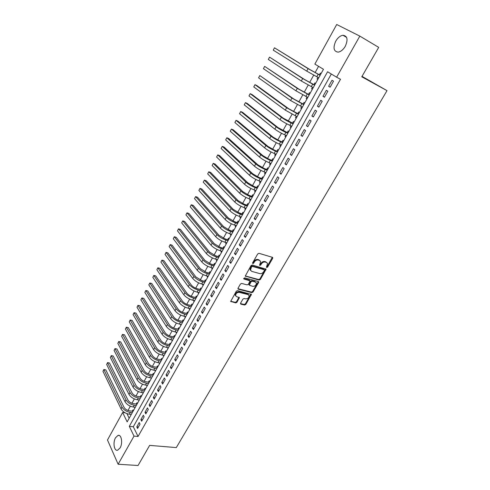 <?xml version="1.0" encoding="UTF-8"?>
<svg xmlns="http://www.w3.org/2000/svg" width="490" height="490" viewBox="0 0 490 490"><rect width="100%" height="100%" fill="white"/><g stroke="black" fill="none" stroke-linecap="round" stroke-linejoin="round"><path stroke-width="0.73" d="M266.707 267.558L267.552 267.136L272.667 258.371L272.409 257.324L258.977 253.306L257.734 253.924L252.607 262.848L252.803 263.583L253.667 263.154L254.328 262.003C255.413 260.423 256.729 259.761 258.285 260.031L259.418 260.355L260.643 261.556L259.535 265.329L260.662 265.157L261.323 264.018C262.401 262.45 263.706 261.795 265.243 262.058L266.358 262.377L267.552 263.546L266.523 266.836L266.707 267.558M266.438 267.05L267.081 266.609L272.324 257.293M252.522 263.075L253.863 261.476L254.328 262.003M259.529 265.078L260.852 263.491L261.323 264.018M115.524 437.76L118.047 435.39C121.459 434.207 122.984 443.144 120.111 447.891L117.618 450.224C114.152 451.388 112.694 442.446 115.524 437.76M335.748 41.166C337.806 37.687 340.207 35.721 342.945 35.262C347.422 35.893 348.206 39.568 345.297 46.274C343.227 49.723 340.844 51.677 338.155 52.124C333.659 51.493 332.857 47.842 335.748 41.166M240.578 303.157L240.866 304.131L244.62 305.031L245.821 304.413L251.407 294.404L237.521 290.625L236.29 291.244L230.692 301.405L235.727 302.9L236.94 302.281L239.389 297.614L236.707 296.677L235.623 295.654C235.721 293.51 236.909 292.408 239.2 292.346L248.087 294.588L249.128 295.568C249.043 297.693 247.867 298.79 245.6 298.869L244.13 298.508L242.918 299.121L240.578 303.157M359.825 36.113L378.709 47.377L361.773 76.795L387.02 90.644L176.296 447.591L149.634 445.379L138.051 465.5L118.127 464.244L107.475 439.996L122.647 412.5L127.155 421.872L323.467 69.28L314.862 64.098L336.71 24.5L359.825 36.113L336.624 77.206L327.583 71.761L129.305 426.337L134.009 436.112L118.127 464.244M331.326 74.015L133.311 426.735L138.051 436.48L340.507 79.27L336.624 77.206M138.051 436.48L134.009 436.112M259.143 280.096L260.355 279.484L266.082 269.194L252.246 265.004L251.009 265.623L245.27 276.066L259.143 280.096L258.683 279.557L259.89 278.951L265.635 268.808M258.585 282.522L253.042 292.022L251.836 292.64L238.336 289.198L238.048 288.187L240.418 284.059L241.65 283.441L247.168 284.886L248.387 284.267L250.078 280.893L243.947 278.988L243.671 278.718L244.608 277.836L258.316 281.511L258.585 282.522L258.126 281.983L252.589 291.483L253.042 292.022M133.353 410.743L132.949 409.928L132.251 411.177M137.365 403.54L136.949 402.731L136.245 403.993M141.402 396.288L140.979 395.485L140.275 396.753M145.469 388.974L145.046 388.178L144.329 389.458M149.572 381.612L149.138 380.822L148.421 382.114M150.804 377.833L151.594 377.98M153.701 374.188L153.26 373.405L152.537 374.709M154.956 370.36L155.728 370.55M157.866 366.716L157.419 365.938L156.69 367.249M159.146 362.833L159.899 363.066M162.061 359.182L161.608 358.411L160.873 359.734M163.366 355.25L164.101 355.52M166.288 351.587L165.828 350.822L165.087 352.157M167.617 347.606L168.333 347.918M170.544 343.937L170.079 343.178L169.332 344.525M171.904 339.901L172.596 340.256M174.838 336.226L174.36 335.479L173.613 336.832M176.222 332.134L176.896 332.538M179.168 328.459L178.685 327.718L177.925 329.078M180.577 324.313L180.418 324.594L181.227 324.76M183.523 320.625L183.033 319.89L182.268 321.269M184.963 316.43L184.785 316.748L185.588 316.92M187.921 312.736L187.419 312.007L186.647 313.392M189.385 308.48L189.183 308.835L189.991 309.019M192.35 304.78L191.841 304.063L191.063 305.46M193.838 300.468L193.617 300.866L194.426 301.056M196.809 296.769L196.294 296.052L195.516 297.461M198.328 292.395L198.089 292.83L198.891 293.026M201.31 288.69L200.784 287.979L200 289.4M202.86 284.255L202.591 284.733L203.399 284.935M205.843 280.543L205.31 279.845L204.52 281.272M207.423 276.054L207.135 276.574L207.938 276.783M210.412 272.336L209.873 271.644L209.071 273.083M212.023 267.785L211.711 268.349L212.513 268.563M215.018 264.061L214.473 263.381L213.665 264.827M216.66 259.449L216.323 260.055L217.125 260.276M219.667 255.719L219.11 255.045L218.295 256.509M221.333 251.045L220.972 251.695L221.774 251.927M224.346 247.309L223.783 246.648L222.962 248.118M226.043 242.575L225.663 243.267L226.466 243.506M229.069 238.832L228.493 238.177L227.666 239.665M230.796 234.036L230.386 234.771L231.188 235.016M233.828 230.282L233.24 229.639L232.407 231.139M235.586 225.425L235.151 226.202L235.953 226.46M238.624 221.67L238.03 221.033L237.191 222.546M240.418 216.745L239.959 217.572L240.755 217.836M243.457 212.979L242.856 212.354L242.011 213.879M245.288 207.993L244.798 208.863L245.6 209.138M248.338 204.22L247.726 203.607L246.874 205.139M250.194 199.167L249.686 200.085L250.482 200.367M253.25 195.388L252.632 194.781L251.774 196.331M255.143 190.267L254.61 191.235L255.406 191.523M258.212 186.488L257.581 185.888L256.711 187.45M260.135 181.294L259.571 182.311L260.368 182.611M263.21 177.509L262.573 176.921L261.697 178.495M265.17 172.247L264.582 173.313L265.372 173.619M268.25 168.45L267.601 167.874L266.719 169.467M270.247 163.121L269.629 164.236L270.419 164.554M273.334 159.324L272.679 158.754L271.785 160.359M275.368 153.921L274.719 155.085L275.509 155.41M278.461 150.112L277.793 149.56L276.893 151.171M280.531 144.636L279.851 145.855L280.641 146.192M283.63 140.826L282.951 140.281L282.05 141.91M285.737 135.277L285.027 136.551L285.823 136.894M288.843 131.461L288.157 130.928L287.244 132.57M290.987 125.838L290.252 127.161L291.042 127.516M294.104 122.016L293.406 121.496L292.481 123.149M296.285 116.314L295.519 117.698L296.303 118.059M299.408 112.492L298.698 111.977L297.767 113.649M301.626 106.71L300.829 108.149L301.62 108.523M304.762 102.882L304.039 102.379L303.102 104.064M307.016 97.026L306.189 98.521L306.973 98.9M310.158 93.186L309.423 92.702L308.48 94.399M312.455 87.257L311.591 88.806L312.375 89.198M315.597 83.41L314.856 82.933L313.9 84.647M330.101 87.22L333.512 81.169L332.018 80.25L328.619 86.289L330.101 87.22M324.454 97.234L327.835 91.238L326.358 90.295L322.99 96.273L324.454 97.234M318.855 107.157L322.206 101.216L320.754 100.248L317.416 106.177L318.855 107.157M313.306 116.994L316.626 111.101L315.199 110.109L311.885 115.989L313.306 116.994M307.806 126.745L311.101 120.901L309.692 119.891L306.409 125.716L307.806 126.745M302.348 136.41L305.619 130.622L304.229 129.581L300.976 135.356L302.348 136.41M296.946 145.989L300.186 140.25L298.82 139.191L295.593 144.918L296.946 145.989M291.587 155.489L294.796 149.799L293.455 148.715L290.258 154.393L291.587 155.489M286.276 164.903L289.455 159.262L288.132 158.16L284.966 163.789L286.276 164.903M281.009 174.238L284.163 168.646L282.859 167.525L279.716 173.099L281.009 174.238M275.79 183.493L278.914 177.95L277.634 176.804L274.516 182.335L275.79 183.493M270.615 192.668L273.714 187.174L272.446 186.01L269.359 191.492L270.615 192.668M265.482 201.764L268.557 196.319L267.307 195.13L264.245 200.569L265.482 201.764M260.392 210.786L263.442 205.383L262.211 204.177L259.173 209.573L260.392 210.786M255.345 219.728L258.365 214.375L257.158 213.15L254.151 218.497L255.345 219.728M250.341 228.603L253.336 223.287L252.148 222.05L249.165 227.348L250.341 228.603M245.38 237.399L248.35 232.131L247.181 230.87L244.216 236.125L245.38 237.399M240.455 246.121L243.407 240.896L242.25 239.616L239.316 244.835L240.455 246.121M235.58 254.769L238.501 249.588L237.362 248.295L234.453 253.465L235.58 254.769M230.735 263.351L233.638 258.212L232.517 256.901L229.632 262.028L230.735 263.351M225.939 271.858L228.812 266.762L227.709 265.433L224.849 270.523L225.939 271.858M221.174 280.298L224.028 275.245L222.944 273.898L220.102 278.945L221.174 280.298M216.451 288.671L219.281 283.655L218.215 282.295L215.398 287.299L216.451 288.671M211.772 296.971L214.577 291.997L213.524 290.619L210.731 295.586L211.772 296.971M207.123 305.209L209.904 300.272L208.875 298.882L206.1 303.806L207.123 305.209M202.517 313.38L205.273 308.486L204.257 307.077L201.506 311.959L202.517 313.38M197.942 321.483L200.68 316.626L199.681 315.205L196.949 320.05L197.942 321.483M193.409 329.519L196.123 324.705L195.136 323.265L192.429 328.073L193.409 329.519M188.907 337.5L191.602 332.716L190.628 331.265L187.946 336.036L188.907 337.5M184.442 345.407L187.119 340.666L186.163 339.202L183.499 343.931L184.442 345.407M180.014 353.259L182.666 348.555L181.729 347.073L179.083 351.771L180.014 353.259M175.622 361.05L178.256 356.383L177.325 354.889L174.703 359.544L175.622 361.05M171.261 368.774L173.87 364.144L172.964 362.637L170.361 367.255L171.261 368.774M166.937 376.443L169.528 371.849L168.627 370.324L166.049 374.911L166.937 376.443M162.643 384.05L165.216 379.493L164.334 377.955L161.767 382.506L162.643 384.05M158.386 391.596L160.934 387.076L160.065 385.526L157.523 390.04L158.386 391.596M154.16 399.087L156.69 394.603L155.838 393.041L153.315 397.519L154.16 399.087M149.965 406.522L152.476 402.07L151.637 400.495L149.132 404.942L149.965 406.522M145.806 413.897L148.299 409.481L147.472 407.894L144.985 412.304L145.806 413.897M141.677 421.216L144.152 416.831L143.331 415.238L140.869 419.612L141.677 421.216M139.227 422.521L136.784 426.87L137.58 428.481L140.03 424.132L139.227 422.521M318.574 66.334L315.119 72.569M313.698 75.142L309.643 82.455M308.21 85.04L304.217 92.255M302.777 94.858L298.833 101.969M297.387 104.584L293.498 111.604M292.046 114.231L288.212 121.153M286.748 123.792L282.969 130.622M281.499 133.274L277.769 140.005M276.293 142.67L272.612 149.315M271.129 151.992L267.497 158.546M266.009 161.235L262.432 167.696M260.937 170.398L257.403 176.774M255.903 179.481L252.417 185.771M250.911 188.491L247.475 194.695M245.962 197.427L242.575 203.546M241.056 206.284L237.711 212.323M236.186 215.073L232.891 221.033M231.36 223.789L228.107 229.663M226.57 232.438L223.36 238.232M221.823 241.007L218.656 246.727M217.113 249.514L213.989 255.155M212.44 257.948L209.359 263.51M207.809 266.315L204.765 271.803M203.209 274.614L200.208 280.029M198.646 282.853L195.688 288.194M194.126 291.017L191.204 296.291M189.636 299.127L186.757 304.321M185.183 307.163L182.341 312.289M180.761 315.144L177.962 320.197M176.382 323.057L173.619 328.043M172.033 330.909L169.307 335.828M167.715 338.7L165.026 343.557M163.433 346.43L160.781 351.22M159.183 354.105L156.567 358.827M154.969 361.712L152.384 366.373M150.785 369.27L148.237 373.864M146.633 376.767L144.121 381.3M142.51 384.209L140.03 388.68M138.419 391.59L135.975 396.006M134.358 398.915L131.951 403.27M130.334 406.192L127.951 410.485M126.941 413.652L129.176 418.246M321.091 73.549L320.338 73.084L319.376 74.817M317.937 77.395L317.042 79.006L317.79 79.478M311.591 88.806L312.326 89.284M306.189 98.521L306.911 99.011M300.829 108.149L301.546 108.658M295.519 117.698L296.223 118.213M290.252 127.161L290.944 127.694M285.027 136.551L285.713 137.09M279.851 145.855L280.525 146.406M274.719 155.085L275.38 155.649M269.629 164.236L270.278 164.811M264.582 173.313L265.219 173.895M259.571 182.311L260.202 182.905M254.61 191.235L255.229 191.835M249.686 200.085L250.298 200.698M244.798 208.863L245.404 209.487M239.959 217.572L240.553 218.203M235.151 226.202L235.739 226.846M230.386 234.771L230.968 235.421M225.663 243.267L226.233 243.922M220.972 251.695L221.535 252.362M216.323 260.055L216.874 260.729M211.711 268.349L212.25 269.028M207.135 276.574L207.668 277.267M202.591 284.733L203.117 285.437M198.089 292.83L198.603 293.541M193.617 300.866L194.126 301.583M189.183 308.835L189.685 309.564M184.785 316.748L185.281 317.477M180.418 324.594L180.908 325.336M176.088 332.379L176.565 333.127M171.788 340.109L172.26 340.862M167.525 347.771L167.99 348.537M163.293 355.385L163.746 356.15M159.091 362.931L159.538 363.709M154.92 370.428L155.367 371.206M150.785 377.863L151.22 378.648M146.681 385.244L147.11 386.034M142.627 392.613L143.025 393.366M138.603 399.92L138.976 400.642M134.603 407.172L134.952 407.864M130.634 414.369L130.965 415.036M387.02 90.644L362.018 76.367M125.03 412.764L122.647 412.5M133.311 426.735L129.305 426.337M317.042 79.006L317.826 79.411M328.619 86.289L330.174 87.091M322.99 96.273L324.552 97.057M317.416 106.177L318.978 106.936M311.885 115.989L313.453 116.73M306.409 125.716L307.977 126.438M300.976 135.356L302.55 136.061M295.593 144.918L297.167 145.597M290.258 154.393L291.832 155.054M284.966 163.789L286.546 164.432M279.716 173.099L281.303 173.723M274.516 182.335L276.103 182.942M269.359 191.492L270.946 192.08M264.245 200.569L265.837 201.139M259.173 209.573L260.766 210.124M254.151 218.497L255.743 219.03M249.165 227.348L250.757 227.862M244.216 236.125L245.815 236.627M239.316 244.835L240.915 245.312M234.453 253.465L236.051 253.93M229.632 262.028L231.231 262.475M224.849 270.523L226.447 270.952M220.102 278.945L221.707 279.361M215.398 287.299L217.003 287.697M210.731 295.586L212.335 295.972M206.1 303.806L207.705 304.18M201.506 311.959L203.111 312.314M196.949 320.05L198.56 320.393M192.429 328.073L194.04 328.404M187.946 336.036L189.557 336.348M183.499 343.931L185.11 344.231M179.083 351.771L180.694 352.053M174.703 359.544L176.314 359.819M170.361 367.255L171.972 367.518M166.049 374.911L167.66 375.156M161.767 382.506L163.384 382.739M157.523 390.04L159.14 390.267M153.315 397.519L154.926 397.727M149.132 404.942L150.749 405.138M144.985 412.304L146.602 412.488M140.869 419.612L142.486 419.789M136.784 426.87L138.401 427.029M266.915 262.646L266.358 262.377M260.852 263.491C261.93 261.93 263.234 261.274 264.772 261.531L265.88 261.856M260 260.643L259.418 260.355M253.863 261.476C254.941 259.896 256.258 259.241 257.82 259.504L258.947 259.835M245.245 275.925L258.683 279.557M264.41 270.468L264.226 269.751L252.411 266.407L251.548 266.842L250.488 270.155L251.744 271.374L259.822 273.616C261.354 273.855 262.652 273.206 263.718 271.656L264.41 270.468M264.275 269.769L263.755 269.224L264.226 269.751M250.647 270.529L250.029 269.623L250.39 267.516L251.082 266.309L251.946 265.88L263.755 269.224M238.336 289.198L237.913 288.677L251.388 292.095L252.589 291.483M249.796 280.556L249.232 279.98L243.659 278.492M252.828 286.362C255.119 286.301 256.301 285.18 256.368 283.006L255.345 282.032L252.234 281.199L251.015 281.817L249.324 285.18L252.828 286.362M255.823 282.246L255.345 282.032M249.147 284.966L248.981 284.004L250.561 281.278L251.78 280.66L254.886 281.493M258.126 281.983L258.261 281.499M248.608 294.821L247.64 294.043L248.087 294.588M235.696 295.862L235.188 295.103C235.28 292.959 236.468 291.856 238.753 291.801L247.64 294.043M231.096 301.791L230.668 301.24L235.286 302.342L236.505 301.724L238.973 297.234M240.449 303.579L244.179 304.474L245.38 303.861L250.978 294.031M320.154 75.227L310.054 69.66L274.498 47.812L308.112 68.643L320.099 75.331M273.261 50.151L274.498 47.812L273.261 50.151L306.752 71.13L318.721 77.806M314.69 85.04L304.615 79.539L269.555 57.14L302.673 78.547L314.605 85.199M268.324 59.455L269.555 57.14L268.324 59.455L301.319 81.009L313.239 87.649M309.27 94.784L299.219 89.327L264.655 66.383L297.271 88.359L309.159 94.98M263.436 68.686L264.655 66.383L263.436 68.686L295.929 90.803L307.806 97.412M303.886 104.45L293.871 99.035L259.792 75.558L291.924 98.092L303.757 104.676M258.579 77.843L259.792 75.558L258.579 77.843L290.595 100.511L302.416 107.09M298.545 114.011L288.573 108.651L256.852 85.56L254.965 84.66L286.619 107.739L298.404 114.293M253.765 86.92L254.965 84.66L253.765 86.92L285.303 110.14L297.075 116.681M293.271 123.511L283.312 118.194L252.068 94.564L250.182 93.682L281.358 117.306C284.09 119.26 287.348 121.14 291.14 122.935L293.1 123.823M248.994 95.93L250.182 93.682L248.994 95.93L280.053 119.683C282.773 121.649 286.025 123.523 289.817 125.311L291.777 126.193M288.034 132.925L278.106 127.651L247.321 103.494L245.435 102.637L276.146 126.788C278.841 128.778 282.081 130.652 285.872 132.41L287.838 133.274M244.253 104.866L245.435 102.637L244.253 104.866L274.847 129.146C277.536 131.142 280.77 133.017 284.561 134.762L286.528 135.626M282.84 142.241L279.374 140.765L272.936 137.029L242.617 112.357L240.725 111.524L270.976 136.189C273.634 138.217 276.862 140.085 280.654 141.8L282.62 142.645M239.555 113.729L240.725 111.524L239.555 113.729L269.69 138.523C272.342 140.563 275.564 142.431 279.355 144.14L281.321 144.973M277.683 151.508L274.216 150.056L267.816 146.326L237.944 121.153L236.051 120.332L265.85 145.512C268.477 147.57 271.68 149.438 275.478 151.116L277.444 151.937M234.888 122.525L236.051 120.332L234.888 122.525L264.576 147.827C267.191 149.897 270.394 151.765 274.192 153.431L276.158 154.246M272.575 160.683L269.102 159.275L262.732 155.551L233.314 129.875L231.415 129.078L260.772 154.754C263.357 156.849 266.548 158.711 270.345 160.353L272.318 161.149M230.263 131.253L231.415 129.078L230.263 131.253L259.504 157.051C262.083 159.152 265.274 161.02 269.071 162.649L271.043 163.44M267.509 169.779L264.036 168.413L257.697 164.695L228.714 138.529L226.821 137.751L255.731 163.917C258.285 166.043 261.458 167.911 265.255 169.509L267.234 170.281M225.676 139.907L226.821 137.751L225.676 139.907L254.475 166.196C257.023 168.333 260.196 170.195 263.994 171.788L265.966 172.554M262.487 178.801L259.008 177.472L252.699 173.76L224.157 147.11L222.258 146.357L250.733 173.007C253.257 175.163 256.411 177.025 260.208 178.593L262.187 179.34M221.119 148.501L222.258 146.357L221.119 148.501L249.49 175.267C252.001 177.435 255.155 179.297 258.959 180.847L260.931 181.594M257.507 187.75L254.022 186.457L247.75 182.752L219.63 155.63L217.732 154.895L245.778 182.023C248.265 184.209 251.407 186.071 255.204 187.596L257.189 188.325M216.605 157.021L217.732 154.895L216.605 157.021L244.547 184.264C247.027 186.457 250.163 188.319 253.961 189.838L255.945 190.561M252.564 196.625L249.079 195.369L242.838 191.67L215.141 164.089L213.236 163.372L240.86 190.959C243.316 193.176 246.446 195.032 250.243 196.527L252.228 197.231M212.121 165.479L213.236 163.372L212.121 165.479L239.641 193.183C242.091 195.412 245.214 197.262 249.012 198.75L250.99 199.448M247.664 205.426L244.173 204.208L237.962 200.508L210.682 172.474L208.783 171.776L235.99 199.822C238.41 202.076 241.527 203.926 245.325 205.383L247.309 206.07M207.674 173.87L208.783 171.776L207.674 173.87L234.777 202.027C237.191 204.287 240.302 206.137 244.1 207.589L246.084 208.262M242.807 214.155L239.31 212.972L233.13 209.279L206.259 180.798L204.361 180.118L231.151 208.618C233.546 210.896 236.646 212.746 240.443 214.167L242.428 214.828M203.258 182.194L204.361 180.118L203.258 182.194L229.951 210.804C232.34 213.089 235.433 214.939 239.23 216.353L241.215 217.009M237.987 222.809L234.489 221.664L228.34 217.983L201.874 189.06L199.969 188.399L226.362 217.333C228.72 219.643 231.801 221.492 235.604 222.877L237.589 223.52M198.879 190.457L199.969 188.399L198.879 190.457L225.167 219.502C227.519 221.817 230.6 223.667 234.398 225.045L236.388 225.682M233.203 231.396L229.706 230.288L223.587 226.607L197.519 197.256L195.614 196.613L221.603 225.982C223.936 228.322 227.005 230.165 230.802 231.519L232.793 232.138M194.53 198.658L195.614 196.613L194.53 198.658L220.42 228.132C222.748 230.478 225.81 232.321 229.608 233.669L231.599 234.287M228.469 239.898L224.959 238.844L218.871 235.169L193.201 205.39L191.29 204.765L216.886 234.563C219.189 236.927 222.239 238.771 226.037 240.088L228.034 240.688M190.218 206.792L191.29 204.765L190.218 206.792L215.716 236.695C218.007 239.065 221.057 240.909 224.855 242.219L226.846 242.82M223.758 248.363L220.249 247.328L214.191 243.653L188.913 213.462L187.002 212.856L212.207 243.071C214.479 245.459 217.517 247.303 221.315 248.589L223.311 249.171M185.937 214.871L187.002 212.856L185.937 214.871L211.043 245.184C213.309 247.585 216.341 249.422 220.145 250.702L222.135 251.278M219.091 256.742L215.582 255.743L209.555 252.074L184.657 221.474L182.746 220.886L207.57 251.511C209.812 253.93 212.832 255.768 216.629 257.017L218.626 257.581M181.686 222.883L182.746 220.886L181.686 222.883L206.413 253.612C208.648 256.037 211.668 257.869 215.465 259.118L217.462 259.675M214.473 265.041L210.951 264.086L204.955 260.429L180.43 229.424L178.519 228.855L202.964 259.884C205.181 262.328 208.183 264.159 211.986 265.384L213.983 265.929M177.472 230.839L178.519 228.855L177.472 230.839L201.819 261.966C204.03 264.416 207.031 266.248 210.829 267.466L212.825 268.006M209.873 273.304L206.357 272.367L200.386 268.716L176.241 237.319L174.33 236.762L198.401 268.189C200.582 270.658 203.577 272.489 207.374 273.683L209.371 274.204M173.282 238.734L174.33 236.762L173.282 238.734L197.262 270.253C199.442 272.728 202.431 274.559 206.229 275.748L208.226 276.262M205.316 281.487L201.8 280.586L195.859 276.936L172.076 245.153L170.165 244.614L193.869 276.427C196.025 278.92 199.001 280.752 202.799 281.909L204.802 282.418M169.13 246.568L170.165 244.614L169.13 246.568L192.742 278.473C194.891 280.978 197.868 282.804 201.666 283.961L203.662 284.457M200.79 289.59L197.28 288.733C194.757 287.979 192.784 286.766 191.363 285.094L167.948 252.926L166.036 252.405L189.373 284.598C191.504 287.122 194.469 288.947 198.266 290.074L200.263 290.564M165.007 254.347L166.036 252.405L165.007 254.347L188.258 286.632C190.377 289.161 193.342 290.987 197.133 292.107L199.136 292.591M196.325 297.644L192.791 296.818C190.267 296.089 188.307 294.876 186.904 293.185L163.85 260.643L161.933 260.141L184.914 292.708C187.021 295.256 189.967 297.075 193.764 298.177L195.761 298.649M160.916 262.064L161.933 260.141L160.916 262.064L183.805 294.729C185.9 297.277 188.846 299.102 192.643 300.192L194.646 300.658M191.866 305.65L188.344 304.841C185.82 304.131 183.866 302.918 182.482 301.209L159.777 268.306L157.866 267.816L180.492 300.756C182.568 303.322 185.502 305.141 189.299 306.213L191.302 306.667M156.855 269.727L157.866 267.816L156.855 269.727L179.389 302.759C181.459 305.331 184.393 307.15 188.185 308.21L190.187 308.657M187.45 313.576L183.928 312.798C181.404 312.106 179.463 310.899 178.097 309.178L155.74 275.913L153.823 275.435L176.106 308.737C178.152 311.328 181.073 313.147 184.865 314.188L186.868 314.623M152.819 277.334L153.823 275.435L152.819 277.334L175.01 310.721C177.055 313.318 179.971 315.137 183.762 316.173L185.765 316.601M183.07 321.446L179.542 320.699C177.025 320.025 175.089 318.819 173.742 317.079L151.728 283.459L149.817 283L171.751 316.656C173.772 319.272 176.676 321.085 180.473 322.102L182.476 322.512M148.819 284.886L149.817 283L148.819 284.886L170.667 318.629C172.682 321.25 175.585 323.063 179.377 324.068L181.38 324.478M178.734 329.231L175.2 328.533C172.676 327.877 170.753 326.671 169.424 324.919L147.747 290.95L145.836 290.509L167.427 324.515C169.424 327.155 172.321 328.962 176.112 329.948L178.115 330.346M144.844 292.377L145.836 290.509L144.844 292.377L166.355 326.469C168.346 329.115 171.231 330.921 175.022 331.901L177.031 332.293M174.409 336.998L170.881 336.305C168.364 335.668 166.447 334.468 165.136 332.698L143.797 298.392L141.886 297.963L163.139 332.312C165.112 334.97 167.99 336.783 171.782 337.739L173.785 338.118M140.9 299.819L141.886 297.963L140.9 299.819L162.074 334.254C164.04 336.918 166.918 338.725 170.704 339.674L172.713 340.054M170.134 344.684L166.606 344.023C164.089 343.404 162.178 342.204 160.879 340.421L139.877 305.778L137.96 305.362L158.889 340.048C160.83 342.731 163.697 344.537 167.488 345.462L169.491 345.83M136.986 307.206L137.96 305.362L136.986 307.206L157.829 341.977C159.771 344.66 162.631 346.467 166.416 347.385L168.425 347.747M165.889 352.31L162.355 351.679C159.838 351.079 157.939 349.878 156.659 348.084L135.981 313.11L134.064 312.712L154.669 347.729C156.586 350.43 159.44 352.23 163.225 353.131L165.234 353.48M133.096 314.537L134.064 312.712L133.096 314.537L153.615 349.64C155.532 352.347 158.38 354.148 162.166 355.042L164.175 355.385M161.675 359.874L158.141 359.274C155.624 358.692 153.738 357.498 152.47 355.685L132.116 320.387L130.199 320.007L150.479 355.348C152.372 358.068 155.214 359.868 158.999 360.744L161.008 361.075M129.238 321.82L130.199 320.007L129.238 321.82L149.432 357.241C151.324 359.972 154.16 361.767 157.945 362.637L159.954 362.968M157.48 367.371L153.958 366.814C151.447 366.251 149.566 365.056 148.317 363.231L128.276 327.614L126.359 327.247L146.32 362.906C148.188 365.65 151.018 367.445 154.803 368.296L156.812 368.615M125.403 329.047L126.359 327.247L125.403 329.047L145.285 364.787C147.153 367.537 149.977 369.331 153.756 370.177L155.765 370.489M126.273 327.222L128.276 327.614M153.339 374.844L149.805 374.293C147.294 373.748 145.42 372.553 144.189 370.716L124.466 334.786L122.549 334.437L142.192 370.409C144.042 373.172 146.853 374.966 150.638 375.787L152.647 376.093M121.6 336.226L122.549 334.437L121.6 336.226L141.169 372.277C143.007 375.046 145.818 376.841 149.603 377.655L151.612 377.949M122.469 334.394L124.466 334.786M149.211 382.224L145.689 381.722C143.178 381.189 141.31 380.001 140.097 378.145L120.681 341.91L118.764 341.573L138.1 377.857C139.926 380.638 142.725 382.433 146.504 383.229L148.513 383.511M117.821 343.349L118.764 341.573L117.821 343.349L137.084 379.707C138.897 382.5 141.696 384.289 145.475 385.079L147.484 385.361M118.69 341.518L120.681 341.91M145.132 389.581L141.598 389.091C139.093 388.576 137.237 387.388 136.036 385.52L116.92 348.984L115.009 348.66L134.04 385.244C135.834 388.049 138.627 389.838 142.406 390.61L144.409 390.879M114.072 350.424L115.009 348.66L114.072 350.424L133.023 387.082C134.817 389.893 137.604 391.682 141.383 392.447L143.392 392.711M114.942 348.592L116.92 348.984M141.077 396.869L137.543 396.404C135.032 395.908 133.188 394.72 132 392.839L113.19 356.01L111.279 355.697L130.003 392.582C131.779 395.406 134.56 397.188 138.333 397.935L140.342 398.192M110.348 357.449L111.279 355.697L110.348 357.449L128.999 394.407C130.775 397.231 133.543 399.019 137.322 399.754L139.332 400.012M111.218 355.618L113.19 356.01M137.047 404.103L133.513 403.662C131.008 403.178 129.17 401.996 128 400.11L109.484 362.986L107.573 362.686L126.004 399.858C127.755 402.7 130.518 404.483 134.291 405.205L136.3 405.444M106.649 364.425L107.573 362.686L106.649 364.425L125.005 401.671C126.757 404.52 129.513 406.296 133.286 407.012L135.295 407.251M107.518 362.588L109.484 362.986M133.053 411.282L129.519 410.865C127.014 410.399 125.183 409.217 124.025 407.319L105.809 369.907L103.892 369.619L122.028 407.086C123.762 409.946 126.512 411.723 130.285 412.421L132.294 412.647M102.98 371.346L103.849 369.515L102.98 371.346L121.042 408.88C122.763 411.747 125.514 413.523 129.287 414.215L131.296 414.442M103.849 369.515L105.809 369.907M267.081 266.609L267.552 267.136M253.201 262.628L253.667 263.154M260.196 264.631L260.662 265.157M264.772 261.531L265.243 262.058M257.82 259.504L258.285 260.031M272.183 257.85L272.667 258.371M245.251 275.956L245.668 276.452M265.494 269.335L265.966 269.861M259.89 278.951L260.355 279.484M251.946 265.88L252.411 266.407M251.082 266.309L251.548 266.842M250.39 267.516L250.849 268.048M251.388 292.095L251.836 292.64M249.232 279.98L249.692 280.519M243.653 278.632L243.947 278.988M251.78 280.66L252.234 281.199M250.561 281.278L251.015 281.817M248.981 284.004L249.441 284.543M238.753 291.801L239.2 292.346M238.838 297.675L239.279 298.226M236.505 301.724L236.94 302.281M235.286 302.342L235.727 302.9M250.843 294.484L251.297 295.029M245.38 303.861L245.821 304.413M244.179 304.474L244.62 305.031M240.449 303.604L240.866 304.131M318.157 74.308L316.773 76.789M308.112 68.643L306.752 71.13M312.657 84.207L311.291 86.663M302.673 78.547L301.319 81.009M307.206 94.013L305.852 96.45M297.271 88.359L295.929 90.803M301.803 103.739L300.462 106.152M291.924 98.092L290.595 100.511M296.45 113.374L295.115 115.775M286.619 107.739L285.303 110.14M291.14 122.935L289.817 125.311M281.358 117.306L280.053 119.683M285.872 132.41L284.561 134.762M276.146 126.788L274.847 129.146M280.654 141.8L279.355 144.14M270.976 136.189L269.69 138.523M275.478 151.116L274.192 153.431M265.85 145.512L264.576 147.827M270.345 160.353L269.071 162.649M260.772 154.754L259.504 157.051M265.255 169.509L263.994 171.788M255.731 163.917L254.475 166.196M260.208 178.593L258.959 180.847M250.733 173.007L249.49 175.267M255.204 187.596L253.961 189.838M245.778 182.023L244.547 184.264M250.243 196.527L249.012 198.75M240.86 190.959L239.641 193.183M245.325 205.383L244.1 207.589M235.99 199.822L234.777 202.027M240.443 214.167L239.23 216.353M231.151 208.618L229.951 210.804M235.604 222.877L234.398 225.045M226.362 217.333L225.167 219.502M230.802 231.519L229.608 233.669M221.603 225.982L220.42 228.132M226.037 240.088L224.855 242.219M216.886 234.563L215.716 236.695M221.315 248.589L220.145 250.702M212.207 243.071L211.043 245.184M216.629 257.017L215.465 259.118M207.57 251.511L206.413 253.612M211.986 265.384L210.829 267.466M202.964 259.884L201.819 261.966M207.374 273.683L206.229 275.748M198.401 268.189L197.262 270.253M202.799 281.909L201.666 283.961M193.869 276.427L192.742 278.473M198.266 290.074L197.133 292.107M189.373 284.598L188.258 286.632M193.764 298.177L192.643 300.192M184.914 292.708L183.805 294.729M189.299 306.213L188.185 308.21M180.492 300.756L179.389 302.759M184.865 314.188L183.762 316.173M176.106 308.737L175.01 310.721M180.473 322.102L179.377 324.068M171.751 316.656L170.667 318.629M176.112 329.948L175.022 331.901M167.427 324.515L166.355 326.469M171.782 337.739L170.704 339.674M163.139 332.312L162.074 334.254M167.488 345.462L166.416 347.385M158.889 340.048L157.829 341.977M163.225 353.131L162.166 355.042M154.669 347.729L153.615 349.64M158.999 360.744L157.945 362.637M150.479 355.348L149.432 357.241M154.803 368.296L153.756 370.177M146.32 362.906L145.285 364.787M150.638 375.787L149.603 377.655M142.192 370.409L141.169 372.277M146.504 383.229L145.475 385.079M138.1 377.857L137.084 379.707M142.406 390.61L141.383 392.447M134.04 385.244L133.023 387.082M138.333 397.935L137.322 399.754M130.003 392.582L128.999 394.407M134.291 405.205L133.286 407.012M126.004 399.858L125.005 401.671M130.285 412.421L129.287 414.215M122.028 407.086L121.042 408.88M118.047 435.39L119.321 435.506M342.945 35.262L346.602 37.399M272.458 257.336L272.777 257.679M265.776 268.857L266.082 269.194M250.029 269.623L250.488 270.155M248.871 284.635L249.324 285.18M258.414 281.548L258.696 281.879M235.188 295.103L235.623 295.654M239.132 297.289L239.389 297.614M251.143 294.086L251.407 294.404"/></g></svg>
